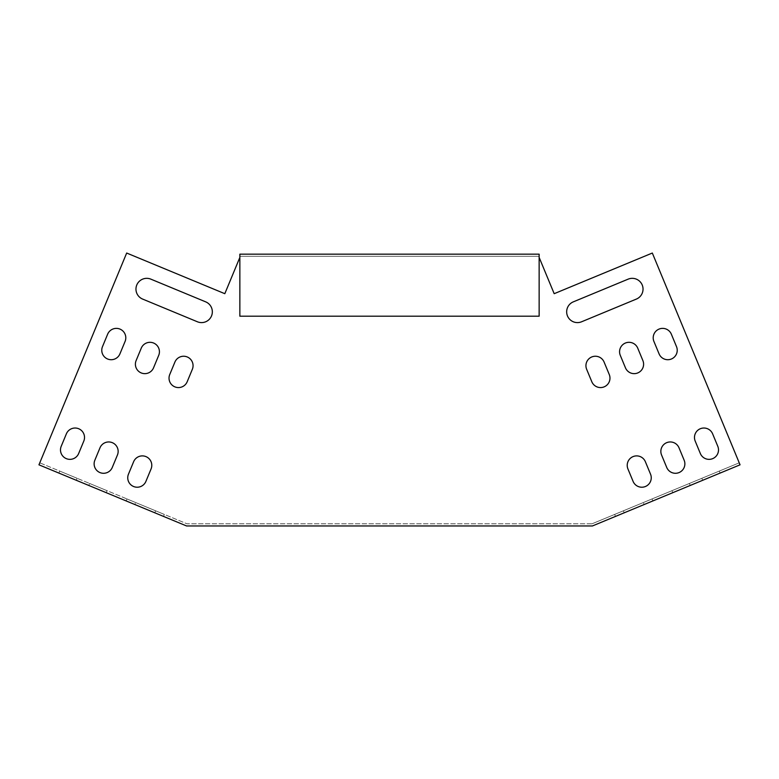 <?xml version="1.0" encoding="UTF-8"?>
<svg xmlns="http://www.w3.org/2000/svg" width="779" height="779" viewBox="0 0 779 779"><rect width="100%" height="100%" fill="white"/><g stroke="black" fill="none" stroke-linecap="round" stroke-linejoin="round"><path stroke-width="0.58" stroke-dasharray="3.9 2.92" d="M539.146 257.411L538.698 256.32L240.302 256.32L239.854 257.411M592.001 523.809L739.222 462.823L652.325 253.039L554.181 293.693L538.698 256.32L240.302 256.32L224.819 293.693L126.675 253.039L39.778 462.823L186.999 523.809L592.001 523.809L739.222 462.823L652.325 253.039L554.181 293.693L538.698 256.32L240.302 256.32L224.819 293.693L126.675 253.039L38.95 464.82L186.57 525.961L592.429 525.961L740.05 464.82L652.325 253.039L554.181 293.693L538.698 256.32L240.302 256.32L224.819 293.693L126.675 253.039L39.778 462.823L186.999 523.809L592.001 523.809M633.093 481.393L627.932 468.939L633.093 481.393A9.436 9.436 0 0 0 645.421 486.505A9.436 9.436 0 0 0 650.533 474.168L645.372 461.713A9.436 9.436 0 0 0 633.045 456.611A9.436 9.436 0 0 0 627.932 468.939A9.436 9.436 0 0 1 633.045 456.611A9.436 9.436 0 0 1 645.372 461.713L650.533 474.168A9.436 9.436 0 0 1 645.421 486.505A9.436 9.436 0 0 1 633.093 481.393L627.932 468.939A9.436 9.436 0 0 1 633.045 456.611A9.436 9.436 0 0 1 645.372 461.713L650.533 474.168M661.566 455.004L666.727 467.458A9.436 9.436 0 0 0 679.054 472.571A9.436 9.436 0 0 0 684.157 460.243L679.006 447.789A9.436 9.436 0 0 0 666.668 442.676A9.436 9.436 0 0 0 661.566 455.004A9.436 9.436 0 0 1 666.668 442.676A9.436 9.436 0 0 1 679.006 447.789L684.157 460.243A9.436 9.436 0 0 1 679.054 472.571A9.436 9.436 0 0 1 666.727 467.458L661.566 455.004L666.727 467.458M581.572 321.785L636.375 299.078A10.789 10.789 0 0 0 642.217 284.987A10.789 10.789 0 0 0 628.127 279.155L573.315 301.853A10.789 10.789 0 0 0 567.482 315.943A10.789 10.789 0 0 0 581.572 321.785A10.789 10.789 0 0 1 567.482 315.943A10.789 10.789 0 0 1 573.315 301.853L628.127 279.155A10.789 10.789 0 0 1 642.217 284.987A10.789 10.789 0 0 1 636.375 299.078L581.572 321.785L636.375 299.078A10.789 10.789 0 0 0 642.217 284.987A10.789 10.789 0 0 0 628.127 279.155L573.315 301.853M66.371 433.854L61.21 446.309A9.436 9.436 0 0 0 66.312 458.636A9.436 9.436 0 0 0 78.65 453.534A9.436 9.436 0 0 1 66.312 458.636A9.436 9.436 0 0 1 61.21 446.309L66.371 433.854A9.436 9.436 0 0 1 78.698 428.742A9.436 9.436 0 0 1 83.801 441.08L78.65 453.534L83.801 441.08A9.436 9.436 0 0 0 78.698 428.742A9.436 9.436 0 0 0 66.371 433.854L61.21 446.309A9.436 9.436 0 0 0 66.312 458.636A9.436 9.436 0 0 0 78.65 453.534L83.801 441.08M142.625 299.078A10.789 10.789 0 0 1 136.783 284.987A10.789 10.789 0 0 1 150.873 279.155L205.685 301.853A10.789 10.789 0 0 1 211.518 315.943A10.789 10.789 0 0 1 197.428 321.785L142.625 299.078L197.428 321.785A10.789 10.789 0 0 0 211.518 315.943A10.789 10.789 0 0 0 205.685 301.853L150.873 279.155A10.789 10.789 0 0 0 136.783 284.987A10.789 10.789 0 0 0 142.625 299.078L197.428 321.785M119.917 353.89A9.436 9.436 0 0 1 107.59 358.992A9.436 9.436 0 0 1 102.487 346.665L107.638 334.21A9.436 9.436 0 0 1 119.976 329.098A9.436 9.436 0 0 1 125.078 341.436L119.917 353.89L125.078 341.436A9.436 9.436 0 0 0 119.976 329.098A9.436 9.436 0 0 0 107.638 334.21L102.487 346.665A9.436 9.436 0 0 0 107.59 358.992A9.436 9.436 0 0 0 119.917 353.89L125.078 341.436A9.436 9.436 0 0 0 119.976 329.098A9.436 9.436 0 0 0 107.638 334.21L102.487 346.665A9.436 9.436 0 0 0 107.59 358.992A9.436 9.436 0 0 0 119.917 353.89M112.273 467.458A9.436 9.436 0 0 1 99.946 472.571A9.436 9.436 0 0 1 94.843 460.243L99.994 447.789A9.436 9.436 0 0 1 112.332 442.676A9.436 9.436 0 0 1 117.434 455.004L112.273 467.458L117.434 455.004A9.436 9.436 0 0 0 112.332 442.676A9.436 9.436 0 0 0 99.994 447.789L94.843 460.243A9.436 9.436 0 0 0 99.946 472.571A9.436 9.436 0 0 0 112.273 467.458L117.434 455.004M141.272 348.135L136.111 360.599A9.436 9.436 0 0 0 141.223 372.927A9.436 9.436 0 0 0 153.551 367.815A9.436 9.436 0 0 1 141.223 372.927A9.436 9.436 0 0 1 136.111 360.599L141.272 348.135A9.436 9.436 0 0 1 153.599 343.033A9.436 9.436 0 0 1 158.712 355.36L153.551 367.815L158.712 355.36A9.436 9.436 0 0 0 153.599 343.033A9.436 9.436 0 0 0 141.272 348.135L136.111 360.599A9.436 9.436 0 0 0 141.223 372.927A9.436 9.436 0 0 0 153.551 367.815L158.712 355.36M145.907 481.393A9.436 9.436 0 0 1 133.579 486.505A9.436 9.436 0 0 1 128.467 474.168L133.628 461.713A9.436 9.436 0 0 1 145.955 456.611A9.436 9.436 0 0 1 151.068 468.939L145.907 481.393L151.068 468.939A9.436 9.436 0 0 0 145.955 456.611A9.436 9.436 0 0 0 133.628 461.713L128.467 474.168A9.436 9.436 0 0 0 133.579 486.505A9.436 9.436 0 0 0 145.907 481.393L151.068 468.939M187.184 381.749A9.436 9.436 0 0 1 174.847 386.851A9.436 9.436 0 0 1 169.744 374.524L174.905 362.069A9.436 9.436 0 0 1 187.233 356.957A9.436 9.436 0 0 1 192.345 369.295L187.184 381.749L192.345 369.295A9.436 9.436 0 0 0 187.233 356.957A9.436 9.436 0 0 0 174.905 362.069L169.744 374.524A9.436 9.436 0 0 0 174.847 386.851A9.436 9.436 0 0 0 187.184 381.749L192.345 369.295M695.199 441.08L700.35 453.534A9.436 9.436 0 0 0 712.688 458.636A9.436 9.436 0 0 0 717.79 446.309L712.629 433.854A9.436 9.436 0 0 0 700.302 428.742A9.436 9.436 0 0 0 695.199 441.08A9.436 9.436 0 0 1 700.302 428.742A9.436 9.436 0 0 1 712.629 433.854L717.79 446.309A9.436 9.436 0 0 1 712.688 458.636A9.436 9.436 0 0 1 700.35 453.534L695.199 441.08A9.436 9.436 0 0 1 700.302 428.742A9.436 9.436 0 0 1 712.629 433.854L717.79 446.309A9.436 9.436 0 0 1 712.688 458.636A9.436 9.436 0 0 1 700.35 453.534L695.199 441.08M653.922 341.436L659.083 353.89A9.436 9.436 0 0 0 671.41 358.992A9.436 9.436 0 0 0 676.513 346.665L671.362 334.21A9.436 9.436 0 0 0 659.024 329.098A9.436 9.436 0 0 0 653.922 341.436A9.436 9.436 0 0 1 659.024 329.098A9.436 9.436 0 0 1 671.362 334.21L676.513 346.665A9.436 9.436 0 0 1 671.41 358.992A9.436 9.436 0 0 1 659.083 353.89L653.922 341.436L659.083 353.89A9.436 9.436 0 0 0 671.41 358.992A9.436 9.436 0 0 0 676.513 346.665L671.362 334.21M620.288 355.36L625.449 367.815A9.436 9.436 0 0 0 637.777 372.927A9.436 9.436 0 0 0 642.889 360.599L637.728 348.135A9.436 9.436 0 0 0 625.401 343.033A9.436 9.436 0 0 0 620.288 355.36A9.436 9.436 0 0 1 625.401 343.033A9.436 9.436 0 0 1 637.728 348.135L642.889 360.599A9.436 9.436 0 0 1 637.777 372.927A9.436 9.436 0 0 1 625.449 367.815L620.288 355.36L625.449 367.815A9.436 9.436 0 0 0 637.777 372.927A9.436 9.436 0 0 0 642.889 360.599L637.728 348.135M586.655 369.295L591.816 381.749A9.436 9.436 0 0 0 604.153 386.851A9.436 9.436 0 0 0 609.256 374.524L604.095 362.069A9.436 9.436 0 0 0 591.767 356.957A9.436 9.436 0 0 0 586.655 369.295A9.436 9.436 0 0 1 591.767 356.957A9.436 9.436 0 0 1 604.095 362.069L609.256 374.524A9.436 9.436 0 0 1 604.153 386.851A9.436 9.436 0 0 1 591.816 381.749L586.655 369.295L591.816 381.749M679.006 447.789L684.157 460.243M205.685 301.853L150.873 279.155M99.994 447.789L94.843 460.243M133.628 461.713L128.467 474.168M174.905 362.069L169.744 374.524M604.095 362.069L609.256 374.524M690.223 485.453L672.793 492.679L690.223 485.453L672.793 492.679L690.223 485.453L672.793 492.679L690.223 485.453L672.793 492.679L690.223 485.453L672.793 492.679L690.223 485.453L672.793 492.679L690.223 485.453L689.405 483.457L671.965 490.682L689.405 483.457L671.965 490.682L689.405 483.457L671.965 490.682L689.405 483.457L671.965 490.682L689.405 483.457L671.965 490.682L689.405 483.457L671.965 490.682L689.405 483.457L690.223 485.453M720.117 473.067L702.687 480.292L720.117 473.067L702.687 480.292L720.117 473.067L702.687 480.292L720.117 473.067L702.687 480.292L720.117 473.067L702.687 480.292L720.117 473.067L702.687 480.292L720.117 473.067L719.299 471.081L701.86 478.306L719.299 471.081L701.86 478.306L719.299 471.081L701.86 478.306L719.299 471.081L701.86 478.306L719.299 471.081L701.86 478.306L719.299 471.081L701.86 478.306L719.299 471.081L720.117 473.067M644.145 504.539L615.498 516.409L624.213 512.796L623.385 510.8L614.67 514.413L652.033 498.94L623.385 510.8L624.213 512.796L652.86 500.936L644.145 504.539L643.318 502.552L644.145 504.539M59.701 471.081L77.14 478.306L59.701 471.081L77.14 478.306L59.701 471.081L77.14 478.306L59.701 471.081L77.14 478.306L59.701 471.081L77.14 478.306L59.701 471.081L77.14 478.306L59.701 471.081L58.883 473.067L76.313 480.292L58.883 473.067L76.313 480.292L58.883 473.067L76.313 480.292L58.883 473.067L76.313 480.292L58.883 473.067L76.313 480.292L58.883 473.067L76.313 480.292L58.883 473.067L59.701 471.081M89.595 483.457L107.035 490.682L89.595 483.457L107.035 490.682L89.595 483.457L107.035 490.682L89.595 483.457L107.035 490.682L89.595 483.457L107.035 490.682L89.595 483.457L107.035 490.682L89.595 483.457L88.777 485.453L106.207 492.679L88.777 485.453L106.207 492.679L88.777 485.453L106.207 492.679L88.777 485.453L106.207 492.679L88.777 485.453L106.207 492.679L88.777 485.453L106.207 492.679L88.777 485.453L89.595 483.457M135.682 502.552L164.33 514.413L126.967 498.94L135.682 502.552L134.855 504.539L126.14 500.936L163.502 516.409L154.787 512.796L155.615 510.8L154.787 512.796L134.855 504.539L135.682 502.552M106.207 492.679L107.035 490.682L106.207 492.679M76.313 480.292L77.14 478.306L76.313 480.292M672.793 492.679L671.965 490.682L672.793 492.679M702.687 480.292L701.86 478.306L702.687 480.292M239.854 254.168L539.146 254.168L539.146 316.186L539.146 256.32L239.854 256.32L239.854 316.186L239.854 254.168M239.854 316.186L239.854 256.32L539.146 256.32L539.146 316.186L239.854 316.186M126.14 500.936L126.967 498.94M163.502 516.409L164.33 514.413M615.498 516.409L614.67 514.413M652.86 500.936L652.033 498.94"/><path stroke-width="1.17" d="M239.854 257.411L224.819 293.693L126.675 253.039L38.95 464.82L186.57 525.961L592.429 525.961L740.05 464.82L652.325 253.039L554.181 293.693L539.146 257.411M650.533 474.168A9.436 9.436 0 0 1 645.421 486.505A9.436 9.436 0 0 1 633.093 481.393L627.932 468.939A9.436 9.436 0 0 1 633.045 456.611A9.436 9.436 0 0 1 645.372 461.713L650.533 474.168A9.436 9.436 0 0 1 645.421 486.505A9.436 9.436 0 0 1 633.093 481.393M684.157 460.243A9.436 9.436 0 0 1 679.054 472.571A9.436 9.436 0 0 1 666.727 467.458L661.566 455.004A9.436 9.436 0 0 1 666.668 442.676A9.436 9.436 0 0 1 679.006 447.789L684.157 460.243A9.436 9.436 0 0 1 679.054 472.571A9.436 9.436 0 0 1 666.727 467.458M628.127 279.155A10.789 10.789 0 0 1 642.217 284.987A10.789 10.789 0 0 1 636.375 299.078L581.572 321.785A10.789 10.789 0 0 1 567.482 315.943A10.789 10.789 0 0 1 573.315 301.853L628.127 279.155M78.65 453.534L83.801 441.08A9.436 9.436 0 0 0 78.698 428.742A9.436 9.436 0 0 0 66.371 433.854L61.21 446.309A9.436 9.436 0 0 0 66.312 458.636A9.436 9.436 0 0 0 78.65 453.534M142.625 299.078L197.428 321.785A10.789 10.789 0 0 0 211.518 315.943A10.789 10.789 0 0 0 205.685 301.853L150.873 279.155A10.789 10.789 0 0 0 136.783 284.987A10.789 10.789 0 0 0 142.625 299.078A10.789 10.789 0 0 1 136.783 284.987A10.789 10.789 0 0 1 150.873 279.155M119.917 353.89L125.078 341.436A9.436 9.436 0 0 0 119.976 329.098A9.436 9.436 0 0 0 107.638 334.21L102.487 346.665A9.436 9.436 0 0 0 107.59 358.992A9.436 9.436 0 0 0 119.917 353.89M112.273 467.458L117.434 455.004A9.436 9.436 0 0 0 112.332 442.676A9.436 9.436 0 0 0 99.994 447.789L94.843 460.243A9.436 9.436 0 0 0 99.946 472.571A9.436 9.436 0 0 0 112.273 467.458A9.436 9.436 0 0 1 99.946 472.571A9.436 9.436 0 0 1 94.843 460.243M153.551 367.815L158.712 355.36A9.436 9.436 0 0 0 153.599 343.033A9.436 9.436 0 0 0 141.272 348.135L136.111 360.599A9.436 9.436 0 0 0 141.223 372.927A9.436 9.436 0 0 0 153.551 367.815M145.907 481.393L151.068 468.939A9.436 9.436 0 0 0 145.955 456.611A9.436 9.436 0 0 0 133.628 461.713L128.467 474.168A9.436 9.436 0 0 0 133.579 486.505A9.436 9.436 0 0 0 145.907 481.393A9.436 9.436 0 0 1 133.579 486.505A9.436 9.436 0 0 1 128.467 474.168M187.184 381.749L192.345 369.295A9.436 9.436 0 0 0 187.233 356.957A9.436 9.436 0 0 0 174.905 362.069L169.744 374.524A9.436 9.436 0 0 0 174.847 386.851A9.436 9.436 0 0 0 187.184 381.749A9.436 9.436 0 0 1 174.847 386.851A9.436 9.436 0 0 1 169.744 374.524M717.79 446.309A9.436 9.436 0 0 1 712.688 458.636A9.436 9.436 0 0 1 700.35 453.534L695.199 441.08A9.436 9.436 0 0 1 700.302 428.742A9.436 9.436 0 0 1 712.629 433.854L717.79 446.309M676.513 346.665A9.436 9.436 0 0 1 671.41 358.992A9.436 9.436 0 0 1 659.083 353.89L653.922 341.436A9.436 9.436 0 0 1 659.024 329.098A9.436 9.436 0 0 1 671.362 334.21L676.513 346.665M642.889 360.599A9.436 9.436 0 0 1 637.777 372.927A9.436 9.436 0 0 1 625.449 367.815L620.288 355.36A9.436 9.436 0 0 1 625.401 343.033A9.436 9.436 0 0 1 637.728 348.135L642.889 360.599M609.256 374.524A9.436 9.436 0 0 1 604.153 386.851A9.436 9.436 0 0 1 591.816 381.749L586.655 369.295A9.436 9.436 0 0 1 591.767 356.957A9.436 9.436 0 0 1 604.095 362.069L609.256 374.524A9.436 9.436 0 0 1 604.153 386.851A9.436 9.436 0 0 1 591.816 381.749M661.566 455.004A9.436 9.436 0 0 1 666.668 442.676A9.436 9.436 0 0 1 679.006 447.789M581.572 321.785A10.789 10.789 0 0 1 567.482 315.943A10.789 10.789 0 0 1 573.315 301.853M83.801 441.08A9.436 9.436 0 0 0 78.698 428.742A9.436 9.436 0 0 0 66.371 433.854M197.428 321.785A10.789 10.789 0 0 0 211.518 315.943A10.789 10.789 0 0 0 205.685 301.853M117.434 455.004A9.436 9.436 0 0 0 112.332 442.676A9.436 9.436 0 0 0 99.994 447.789M158.712 355.36A9.436 9.436 0 0 0 153.599 343.033A9.436 9.436 0 0 0 141.272 348.135M151.068 468.939A9.436 9.436 0 0 0 145.955 456.611A9.436 9.436 0 0 0 133.628 461.713M192.345 369.295A9.436 9.436 0 0 0 187.233 356.957A9.436 9.436 0 0 0 174.905 362.069M653.922 341.436A9.436 9.436 0 0 1 659.024 329.098A9.436 9.436 0 0 1 671.362 334.21M620.288 355.36A9.436 9.436 0 0 1 625.401 343.033A9.436 9.436 0 0 1 637.728 348.135M586.655 369.295A9.436 9.436 0 0 1 591.767 356.957A9.436 9.436 0 0 1 604.095 362.069M239.854 254.168L539.146 254.168L539.146 316.186L239.854 316.186L239.854 254.168"/></g></svg>
